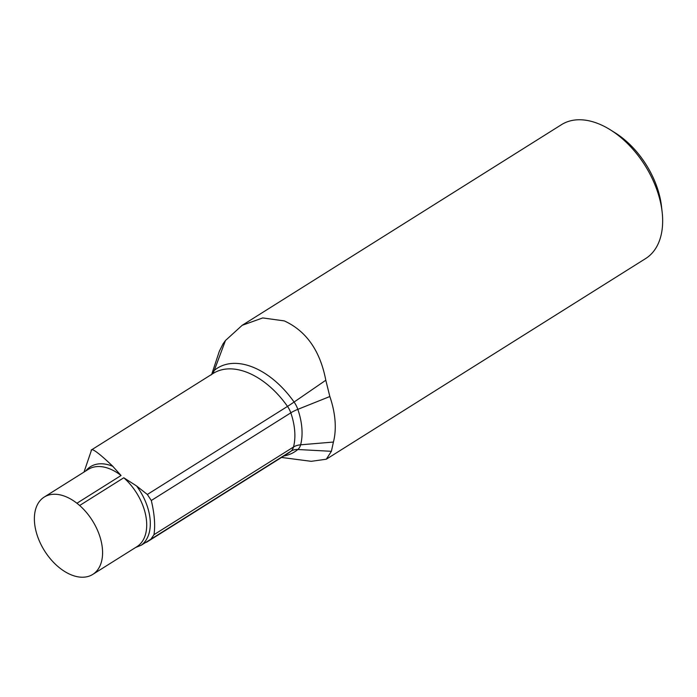 <?xml version="1.0" encoding="UTF-8"?>
<svg xmlns="http://www.w3.org/2000/svg" width="697" height="697" viewBox="0 0 697 697"><rect width="100%" height="100%" fill="white"/><g stroke="black" fill="none" stroke-linecap="round" stroke-linejoin="round"><path stroke-width="1.05" d="M71.573 574.99A45.662 28.298 57.9 0 1 37.638 536.594A45.662 28.298 57.9 0 1 44.199 497.083A45.662 28.298 57.9 0 1 65.396 496.491A45.662 28.298 57.9 0 1 76.923 503.243A73.473 45.532 57.9 0 1 79.65 505.499A45.662 28.298 57.9 0 1 92.779 574.398A45.662 28.298 57.9 0 1 85.278 577.046A73.473 45.532 -122.1 0 1 82.751 577.229A45.662 28.298 57.9 0 1 71.573 574.99M91.168 450.419C91.473 447.605 98.538 452.745 112.365 465.849L121.06 475.511L76.923 503.243M84.023 472.052L91.586 449.835L213.186 373.426A73.473 45.532 57.9 0 1 287.504 406.403A16.606 10.289 57.9 0 1 290.806 412.842A16.606 4.591 161 0 1 297.828 409.348L329.838 396.523L325.804 380.24C320.184 350.835 306.349 331.058 284.298 320.899L262.725 317.937L242.164 325.316L225.471 340.511L223.101 343.743L219.355 351.201L211.722 374.289A18.828 11.666 57.9 0 1 214.267 370.447L225.471 340.511M281.527 457.45L311.237 461.327L326.301 459.21L331.397 451.308L333.419 442.046A79.075 49.008 -122.1 0 0 329.838 396.523M326.301 459.218L645.64 258.561A79.075 49.008 -122.1 0 0 662.15 212.088A79.075 49.008 -122.1 0 0 610.537 129.947A79.075 49.008 -122.1 0 0 598.226 123.639A79.075 49.008 -122.1 0 0 561.503 124.658L242.164 325.316M79.65 505.499L123.778 477.767L136.577 485.966L147.346 494.469L151.301 500.498C154.49 513.907 155.387 525.303 153.993 534.669L293.498 447.012A16.606 11.257 -165.4 0 1 300.625 444.808A61.58 38.169 -122.1 0 0 297.828 409.348A18.828 11.666 57.9 0 0 294.082 402.047L325.804 380.24M662.15 212.088L661.514 206.469A70.772 43.859 -122.1 0 0 615.32 132.953L610.537 129.947M135.575 547.511L141.238 545.22L150.874 539.225L153.993 534.669M44.199 497.083L88.327 469.351A45.662 28.298 57.9 0 1 109.534 468.767A45.662 28.298 57.9 0 1 121.06 475.511M85.766 470.963A46.769 28.986 57.9 0 1 112.208 466.075A46.769 28.986 57.9 0 1 112.984 466.389M283.827 456.004A75.694 46.917 -122.1 0 0 297.819 449.513L331.397 451.308M150.874 539.225L291.024 451.159A16.606 12.982 -130 0 1 297.819 449.513A18.828 11.666 -122.1 0 0 300.625 444.808L333.419 442.046M146.475 542.31L287.87 453.459A73.473 45.532 -122.1 0 0 291.024 451.159A16.606 10.289 -122.1 0 0 293.498 447.012A59.358 36.784 -122.1 0 0 290.806 412.842L151.301 500.498M211.853 374.263A16.606 12.982 50 0 0 214.267 370.447A75.694 46.917 57.9 0 1 294.082 402.047A16.606 1.063 144.9 0 1 287.504 406.403L147.346 494.469M123.778 477.767A45.662 28.298 57.9 0 1 136.908 546.675L92.779 574.398M136.577 485.966A46.769 28.986 57.9 0 1 141.238 545.22M211.67 374.446L211.165 374.908"/></g></svg>
